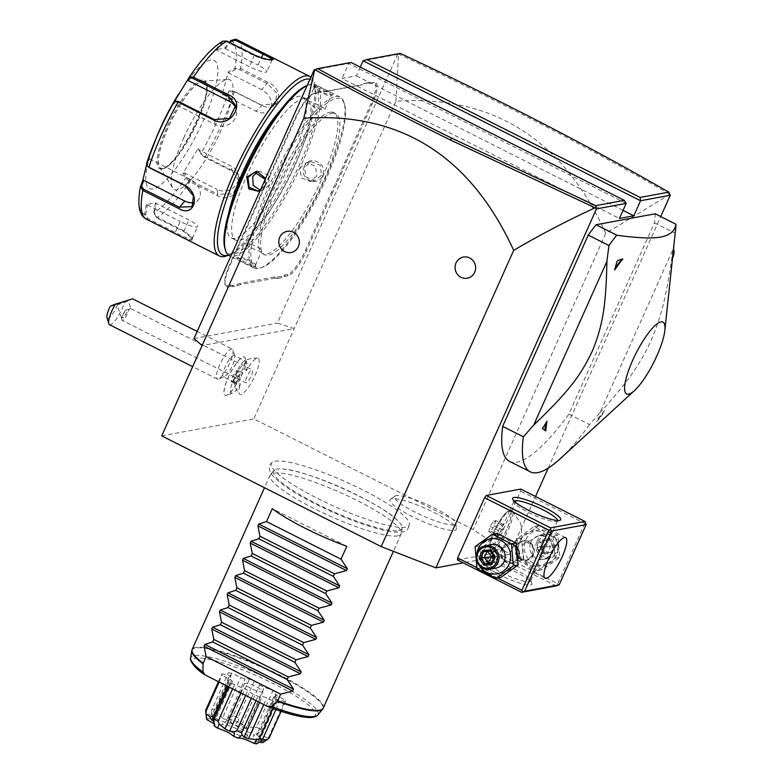 <?xml version="1.0" encoding="UTF-8"?>
<svg xmlns="http://www.w3.org/2000/svg" width="783" height="783" viewBox="0 0 783 783"><rect width="100%" height="100%" fill="white"/><g stroke="black" fill="none" stroke-linecap="round" stroke-linejoin="round"><path stroke-width="0.59" stroke-dasharray="3.92 2.94" d="M161.709 435.867L253.8 418.846L473.275 529.562L509.684 554.227L463.154 562.83M274.911 461.236A75.559 13.546 -155.9 0 1 350.402 483.933A75.559 13.546 -155.9 0 1 409.401 523.347A75.559 13.546 -155.9 0 1 405.623 527.174A75.559 13.546 -155.9 0 1 321.979 500.601A75.559 13.546 -155.9 0 1 272.464 462.087A75.559 13.546 -155.9 0 1 274.911 461.236M391.803 498.722A36.272 6.499 24.1 0 0 390.541 499.202A36.272 6.499 24.1 0 0 414.647 517.749A36.272 6.499 24.1 0 0 454.561 530.385A36.272 6.499 24.1 0 0 456.391 528.662A36.272 6.499 24.1 0 0 428.301 509.743A36.272 6.499 24.1 0 0 391.803 498.722M670.052 194.243L605.788 233.324L473.275 529.562M509.684 554.227L535.513 496.491M548.208 468.107L660.735 216.548M605.788 233.324C562.409 138.816 492.448 94.772 395.885 101.213L253.8 418.846M395.885 101.213L398.518 54.105L397.637 54.399L277.446 323.095L294.193 328.566L202.092 345.587M193.988 338.53L277.446 323.095M397.637 54.399L363.106 60.79M360.268 67.132L356.373 75.834L341.985 78.496L619.431 218.457M351.029 62.474L348.709 63.443L341.985 78.496M626.155 203.404L348.709 63.443L314.179 69.834M331.405 192.227L332.521 192.589A49.309 12.205 -63.2 0 1 336.7 183.858L342.347 171.213A49.309 12.205 -63.2 0 1 345.949 162.59L371.925 104.501A26.328 6.518 116.8 0 0 374.587 82.323L371.7 82.861A49.309 12.205 -63.2 0 1 369.175 82.538L367.932 82.978A50.269 12.45 116.8 0 0 370.486 83.301L373.374 82.763A25.369 6.284 -63.2 0 1 370.809 104.139L344.833 162.218A50.269 12.45 116.8 0 0 341.192 170.939L335.613 183.408A50.269 12.45 116.8 0 0 331.405 192.227L305.429 250.306A25.369 6.284 -63.2 0 1 287.606 274.5L284.718 275.039A50.269 12.45 116.8 0 0 281.4 276.438L277.221 277.211A50.269 12.45 116.8 0 0 274.667 276.898L240.107 283.289A50.269 12.45 116.8 0 0 236.789 284.689L232.61 285.462A50.269 12.45 116.8 0 0 230.065 285.149L227.168 285.678A25.369 6.284 -63.2 0 1 224.878 284.072A25.369 6.284 -63.2 0 1 229.732 264.302L255.718 206.223A50.269 12.45 116.8 0 0 259.349 197.512L264.928 185.042A50.269 12.45 116.8 0 0 269.137 176.214L295.122 118.135A25.369 6.284 -63.2 0 1 312.358 94.097A25.369 6.284 -63.2 0 1 312.936 93.94L315.833 93.402A50.269 12.45 116.8 0 0 316.978 93.089A50.269 12.45 116.8 0 0 319.151 92.002L323.32 91.229A50.269 12.45 116.8 0 0 325.875 91.552L360.444 85.161A50.269 12.45 116.8 0 0 361.589 84.838A50.269 12.45 116.8 0 0 363.762 83.752L367.932 82.978M332.521 192.589L306.544 250.677A26.328 6.518 116.8 0 1 288.056 275.782L285.159 276.321A49.309 12.205 -63.2 0 0 281.87 277.711L277.632 278.494L277.221 277.211M274.667 276.898L275.117 278.171A49.309 12.205 -63.2 0 1 277.632 278.494M275.117 278.171L240.547 284.562A49.309 12.205 -63.2 0 0 237.259 285.961L233.031 286.744L232.61 285.462M230.065 285.149L230.505 286.421A49.309 12.205 -63.2 0 1 233.031 286.744M230.505 286.421L227.608 286.96A26.328 6.518 116.8 0 1 225.24 285.286A26.328 6.518 116.8 0 1 230.271 264.771L256.256 206.692A49.309 12.205 -63.2 0 0 259.848 198.06L265.506 185.424L264.928 185.042M269.137 176.214L269.675 176.684A49.309 12.205 -63.2 0 1 265.506 185.424M269.675 176.684L295.661 118.605A26.328 6.518 116.8 0 1 313.552 93.666A26.328 6.518 116.8 0 1 314.149 93.5L317.046 92.962A49.309 12.205 -63.2 0 0 318.172 92.648L316.978 93.089M325.875 91.552L327.088 91.102A49.309 12.205 -63.2 0 1 324.563 90.779L320.335 91.562A49.309 12.205 -63.2 0 1 318.172 92.648M327.088 91.102L361.658 84.711A49.309 12.205 -63.2 0 0 362.774 84.398L361.589 84.838M369.175 82.538L364.947 83.321A49.309 12.205 -63.2 0 1 362.774 84.398M246.283 370.897A16.756 4.15 116.8 0 0 247.085 364.242A16.756 4.15 116.8 0 0 235.135 376.359A16.756 4.15 116.8 0 0 232.492 393.174A16.756 4.15 116.8 0 0 240.479 383.885L236.613 383.876A21.444 5.315 -63.2 0 1 226.649 395.307A21.444 5.315 -63.2 0 1 225.122 395.337A21.444 5.315 -63.2 0 1 230.036 373.794A21.444 5.315 -63.2 0 1 244.443 357.038A21.444 5.315 -63.2 0 1 245.333 358.281A21.444 5.315 -63.2 0 1 244.433 366.375L246.283 370.897A20.211 5.001 -63.2 0 1 257.695 358.164A20.211 5.001 -63.2 0 1 255.131 375.223A20.211 5.001 -63.2 0 1 239.569 394.094A20.211 5.001 -63.2 0 1 240.479 383.885M457.429 559.943L491.969 553.561L493.652 551.281L520.578 491.088L520.812 489.072M509.547 461.373A153.184 37.936 116.8 0 0 568.859 414.129L654.431 222.832A153.184 37.936 116.8 0 0 655.283 213.798M623.053 210.363L356.373 75.834M398.518 54.105L400.221 53.381M669.455 194.047C628.69 170.547 585.488 147.018 539.859 123.44C494.21 99.862 447.103 76.754 398.527 54.105M556.155 585.938L491.969 553.561M485.049 561.979A26.328 4.718 24.1 0 0 484.55 562.106A26.328 4.718 24.1 0 0 500.729 575.339A26.328 4.718 24.1 0 0 530.6 584.95A26.328 4.718 24.1 0 0 531.814 583.247A26.328 4.718 24.1 0 0 510.614 569.544A26.328 4.718 24.1 0 0 485.049 561.979M497.508 578.02L476.818 567.587M484.06 547.523A17.803 16.952 79.5 0 1 506.611 539.311A17.803 16.952 79.5 0 1 514.852 563.065A17.803 16.952 79.5 0 1 492.301 571.277A17.803 16.952 79.5 0 1 484.06 547.523M585.919 522.985L584.754 523.465L520.578 491.088M584.754 523.465L557.839 583.658L493.652 551.281M520.029 540.877A17.803 16.952 79.5 0 1 542.58 532.655A17.803 16.952 79.5 0 1 550.831 556.41A17.803 16.952 79.5 0 1 528.28 564.631A17.803 16.952 79.5 0 1 520.029 540.877M557.839 583.658L558.034 585.322M533.82 572.089L535.298 570.69L552.876 531.197L539.311 535.376L522.437 544.733L523.69 558.847L532.391 571.805L533.82 572.089M557.633 520.538A23.94 4.287 -155.9 0 1 557.565 520.901A23.94 4.287 -155.9 0 1 556.879 521.449A23.94 4.287 -155.9 0 1 556.419 521.576A23.94 4.287 -155.9 0 1 533.184 514.695A23.94 4.287 -155.9 0 1 513.912 502.226A23.94 4.287 -155.9 0 1 513.863 501.355A23.94 4.287 -155.9 0 1 514.088 501.061M492.409 551.193L491.597 551.134L509.214 511.759L510.682 510.359L512.111 510.633L520.812 523.592L522.085 537.676L505.192 547.063L492.409 551.193A22.736 5.628 -63.2 0 0 507.501 531.412A22.736 5.628 -63.2 0 0 511.788 510.477A22.736 5.628 -63.2 0 0 510.682 510.359A22.736 5.628 116.8 0 0 510.164 510.496A22.736 5.628 116.8 0 0 496.52 528.241A22.736 5.628 116.8 0 0 490.364 549.754A22.736 5.628 116.8 0 0 491.303 551.075A22.736 5.628 116.8 0 0 492.409 551.193M488.083 560.873A23.94 4.287 24.1 0 0 487.623 560.99A23.94 4.287 24.1 0 0 486.938 561.538A23.94 4.287 24.1 0 0 504.281 573.959A23.94 4.287 24.1 0 0 529.494 581.759A23.94 4.287 24.1 0 0 530.639 581.084A23.94 4.287 24.1 0 0 530.59 580.213A23.94 4.287 24.1 0 0 511.319 567.744A23.94 4.287 24.1 0 0 488.083 560.873M502.216 548.785L502.882 559.395L512.297 563.143L519.609 557.565L517.866 547.151L508.647 543.373L502.216 548.785M532.675 555.147L526.245 560.559L517.015 556.782L515.283 546.377L522.594 540.789L532.009 544.537L532.675 555.147M491.812 549.47A21.444 5.315 116.8 0 0 506.043 530.815A21.444 5.315 116.8 0 0 510.085 511.064A21.444 5.315 116.8 0 0 509.048 510.947A21.444 5.315 116.8 0 0 508.559 511.084A21.444 5.315 116.8 0 0 495.688 527.82A21.444 5.315 116.8 0 0 489.874 548.11A21.444 5.315 116.8 0 0 490.775 549.363A21.444 5.315 116.8 0 0 491.812 549.47M509.126 510.996A21.444 5.315 -63.2 0 1 510.173 511.103A21.444 5.315 -63.2 0 1 506.131 530.854A21.444 5.315 -63.2 0 1 491.9 549.509A21.444 5.315 116.8 0 1 490.853 549.402A21.444 5.315 116.8 0 1 494.895 529.651A21.444 5.315 116.8 0 1 509.126 510.996M497.068 535.817L499.143 535.435L502.588 529.866L503.958 524.688L501.874 525.07L498.438 530.639L497.068 535.817L488.788 531.637L490.863 531.256L494.308 525.687L495.668 520.509L493.593 520.891L490.148 526.46L488.788 531.637M499.143 535.435L490.863 531.256M498.438 530.639L490.148 526.46M501.874 525.07L493.593 520.891M503.958 524.688L495.668 520.509M502.588 529.866L494.308 525.687M533.477 555A10.052 9.572 79.5 0 1 517.23 556.654A10.052 9.572 79.5 0 1 522.956 540.73A10.052 9.572 79.5 0 1 533.477 555M516.359 546.456A9.572 9.112 -100.5 0 0 520.793 559.238A9.572 9.112 -100.5 0 0 532.92 554.814A9.572 9.112 -100.5 0 0 528.486 542.042A9.572 9.112 -100.5 0 0 516.359 546.456M518.806 557.711A10.052 9.572 79.5 0 1 502.559 559.375A10.052 9.572 79.5 0 1 508.275 543.441A10.052 9.572 79.5 0 1 518.806 557.711M518.532 557.476A9.572 9.112 79.5 0 1 506.405 561.9A9.572 9.112 79.5 0 1 501.972 549.118A9.572 9.112 79.5 0 1 514.098 544.704A9.572 9.112 79.5 0 1 518.532 557.476M553.209 536.169L555.078 558.191L537.823 570.562L518.698 560.922L516.829 538.9L534.084 526.528L553.209 536.169L557.917 535.298L559.796 557.32L542.541 569.691L523.406 560.051L521.537 538.029L538.792 525.657L557.917 535.298M555.078 558.191L559.796 557.32M537.823 570.562L542.541 569.691M534.084 526.528L538.792 525.657M516.829 538.9L521.537 538.029M518.698 560.922L523.406 560.051M556.586 555.343A17.803 16.952 79.5 0 1 534.035 563.564A17.803 16.952 79.5 0 1 525.785 539.81A17.803 16.952 79.5 0 1 548.335 531.588A17.803 16.952 79.5 0 1 556.586 555.343M530.835 542.355A11.97 11.393 79.5 0 1 539.017 535.807A11.97 11.393 79.5 0 1 550.175 540.378A11.97 11.393 79.5 0 1 551.545 552.798A11.97 11.393 79.5 0 1 543.363 559.346A11.97 11.393 79.5 0 1 532.195 554.775A11.97 11.393 79.5 0 1 530.835 542.355M536.952 541.229A11.97 11.393 79.5 0 1 545.125 534.681A11.97 11.393 79.5 0 1 556.292 539.252A11.97 11.393 79.5 0 1 557.653 551.672A11.97 11.393 -100.5 0 1 549.48 558.21A11.97 11.393 -100.5 0 1 538.312 553.64A11.97 11.393 -100.5 0 1 536.952 541.229M538.342 541.679A10.766 10.257 -100.5 0 0 543.333 556.057A10.766 10.257 -100.5 0 0 556.977 551.085A10.766 10.257 79.5 0 0 551.995 536.707A10.766 10.257 79.5 0 0 538.342 541.679M543.01 539.36L543.412 540.593L550.136 540.094L554.021 545.947L551.173 552.299L544.449 552.798L540.573 546.955L543.48 540.544L540.622 546.935L539.595 546.984L543.01 539.36L551.075 538.753L550.136 540.094L543.412 540.593M544.254 554.002L544.449 552.798L551.183 552.299L552.318 553.405L544.254 554.002L539.595 546.984M540.622 546.935L544.469 552.798M551.075 538.753L555.734 545.78L543.001 547.239L546.622 540.74L550.498 546.593L547.66 552.945L543.001 547.239L539.898 541.249L537.06 547.601L543.001 547.239L540.936 553.454L544.449 552.798M551.173 552.299L540.936 553.454L537.06 547.601L540.573 546.955M500.807 577.414L481.682 567.763L479.803 545.741L497.058 533.37M476.964 568.634L481.682 567.763M475.095 546.612L479.803 545.741M479.382 565.649A17.803 16.952 79.5 0 1 477.004 552.808M491.528 544.586A11.97 11.393 -100.5 0 0 483.346 551.134A11.97 11.393 -100.5 0 0 484.706 563.554A11.97 11.393 -100.5 0 0 495.874 568.125M487.055 551.389L493.956 550.478L497.831 556.331L494.318 556.987M492.722 554.667L493.956 550.478L490.422 551.134M493.329 559.091L494.993 562.683L497.831 556.331L493.965 556.547M491.607 562.938L494.993 562.683L491.43 563.339M487.584 551.349L483.718 551.633M654.431 222.832L675.132 233.275A153.184 37.936 116.8 0 0 675.523 230.016M568.859 414.129L589.56 424.572L599.886 412.847L673.096 249.18L675.132 233.275M560.109 458.809A153.184 37.936 116.8 0 0 589.56 424.572M599.886 412.847C629.072 380.538 639.192 365.279 650.409 342.063C661.067 317.213 666.294 298.382 673.096 249.18M604.574 410.546L598.143 418.386L596.431 421.606A14.838 3.67 116.8 0 0 604.574 410.546A127.521 31.574 -63.2 0 1 596.431 421.606M673.39 249.571L673.37 250.198A16.756 4.15 -63.2 0 1 673.263 251.147L673.39 249.571M673.263 251.147L672.215 259.339A127.521 31.574 -63.2 0 0 673.096 252.831M598.143 418.386A16.756 4.15 116.8 0 0 598.936 417.31M672.48 258.635A14.838 3.67 -63.2 0 1 672.215 259.339M236.613 383.876L236.564 383.768A17.725 4.385 -63.2 0 1 239.588 375.243A17.725 4.385 -63.2 0 1 244.335 366.385L244.433 366.375M257.695 358.164A21.542 21.542 0 0 0 243.983 361.394A11.97 2.966 -63.2 0 0 236.417 372.444A11.97 2.966 116.8 0 0 234.019 381.145A11.97 2.966 116.8 0 0 234.616 382.466A11.97 2.966 116.8 0 0 243.611 371.113A11.97 2.966 -63.2 0 0 245.402 361.09L234.234 355.462A11.97 2.966 -63.2 0 1 234.734 356.157A11.97 2.966 -63.2 0 1 232.443 365.485A11.97 2.966 116.8 0 1 224.31 376.819L218.359 379.001A16.756 4.15 116.8 0 0 229.742 363.126A16.756 4.15 -63.2 0 0 232.942 350.07A16.756 4.15 -63.2 0 0 232.248 349.101L197.169 331.405M243.983 361.394A11.97 2.966 -63.2 0 1 245.402 361.09M236.564 383.768A21.444 5.315 -63.2 0 1 225.034 395.288A21.444 5.315 -63.2 0 1 229.957 373.745A21.444 5.315 -63.2 0 1 244.355 356.989A21.444 5.315 -63.2 0 1 244.335 366.385M236.065 370.956L238.14 370.574L236.769 375.762L233.334 381.321L231.259 381.712L232.62 376.525L236.065 370.956L240.205 373.051L242.28 372.669L240.919 377.846L237.474 383.416L235.399 383.797L236.76 378.62L240.205 373.051M238.14 370.574L242.28 372.669M232.62 376.525L236.76 378.62M231.259 381.712L235.399 383.797M233.334 381.321L237.474 383.416M236.769 375.762L240.919 377.846M234.616 382.466L223.458 376.829A11.97 2.966 116.8 0 1 225.25 366.816A11.97 2.966 -63.2 0 1 234.234 355.462M223.458 376.829A11.97 2.966 116.8 0 0 224.31 376.819M232.248 349.101A16.756 4.15 -63.2 0 0 219.671 364.986A16.756 4.15 116.8 0 0 217.155 379.021A16.756 4.15 116.8 0 0 218.359 379.001M109.493 324.7A16.756 4.15 116.8 0 0 122.079 308.815A16.756 4.15 116.8 0 0 124.477 302.453L132.621 298.842M110.334 306.163L117.381 304.851L124.477 302.453M127.795 300.427L116.784 304.342L127.795 300.427M117.381 304.851A11.97 2.966 -63.2 0 1 111.323 315.715A11.97 2.966 -63.2 0 1 107.007 317.644M125.427 310.225L121.688 317.741L121.717 319.386A7.184 1.781 116.8 0 1 123.166 314.326A7.184 1.781 -63.2 0 1 125.427 310.225L130.986 308.756L128.089 300.418M130.673 308.717L128.803 309.598A7.184 1.781 -63.2 0 1 127.482 313.523A7.184 1.781 116.8 0 1 122.089 320.335L245.823 382.75A7.184 1.781 116.8 0 0 251.216 375.948A7.184 1.781 116.8 0 0 252.292 369.928A7.184 1.781 116.8 0 0 246.899 376.74A7.184 1.781 116.8 0 0 245.823 382.75M123.694 317.369L121.482 317.898L123.694 317.369L128.803 309.598M121.717 319.386A7.184 1.781 116.8 0 0 122.089 320.335M342.347 171.213L341.192 170.939M364.947 83.321L363.762 83.752M324.563 90.779L323.32 91.229M320.335 91.562L319.151 92.002M259.848 198.06L259.349 197.512M237.259 285.961L236.789 284.689M281.87 277.711L281.4 276.438M336.7 183.858L335.613 183.408M332.002 113.29A78.985 19.555 -63.2 0 1 335.848 113.701A78.985 19.555 -63.2 0 1 320.961 186.442A78.985 19.555 -63.2 0 1 268.54 255.16A78.985 19.555 -63.2 0 1 264.693 254.749A78.985 19.555 -63.2 0 1 279.58 181.999A78.985 19.555 -63.2 0 1 332.002 113.29M329.937 112.243A78.985 19.555 -63.2 0 1 333.783 112.654A78.985 19.555 -63.2 0 1 318.896 185.395A78.985 19.555 -63.2 0 1 266.474 254.113A78.985 19.555 -63.2 0 1 262.628 253.702A78.985 19.555 -63.2 0 1 277.505 180.961A78.985 19.555 -63.2 0 1 329.937 112.243M336.083 98.482A94.303 23.353 -63.2 0 1 344.598 104.462A94.303 23.353 -63.2 0 1 319.053 193.695A94.303 23.353 -63.2 0 1 262.471 267.267A94.303 23.353 -63.2 0 1 260.318 267.874A94.303 23.353 -63.2 0 1 269.851 188.419A94.303 23.353 -63.2 0 1 336.083 98.482M335.418 96.573A95.741 23.705 -63.2 0 1 340.086 97.072A95.741 23.705 -63.2 0 1 344.06 102.642A95.741 23.705 -63.2 0 1 318.123 193.225A95.741 23.705 -63.2 0 1 260.68 267.923A95.741 23.705 -63.2 0 1 258.498 268.53A95.741 23.705 -63.2 0 1 253.839 268.031A95.741 23.705 -63.2 0 1 271.877 179.865A95.741 23.705 -63.2 0 1 335.418 96.573M307.142 85.562A95.741 23.705 -63.2 0 1 308.805 84.858A95.741 23.705 -63.2 0 1 310.988 84.241A95.741 23.705 -63.2 0 1 315.647 84.74A95.741 23.705 -63.2 0 1 297.609 172.916A95.741 23.705 -63.2 0 1 234.068 256.207A95.741 23.705 -63.2 0 1 229.409 255.708M314.091 85.807C317.438 85.357 336.71 95.086 332.315 95.007L322.097 92.6L313.611 86.756L314.091 85.807L314.541 87.089C317.409 86.678 335.134 95.624 331.101 95.448C327.725 96.994 309.999 88.048 314.541 87.089L314.11 87.96L313.611 86.756M331.307 95.389L332.54 94.949L331.101 95.448L324.759 109.63C328.723 109.767 311.145 100.899 308.189 101.271L314.071 87.393M238.189 257.382L238.384 257.333C234.362 257.157 252.077 266.093 254.955 265.691C259.486 264.732 241.771 255.787 238.384 257.333L237.171 257.773C232.776 257.695 252.048 267.414 255.395 266.964L255.875 266.014L247.399 260.181L236.946 257.832L238.189 257.382L244.736 243.141C248.191 241.634 265.77 250.501 261.297 251.5C258.351 251.881 240.763 243.004 244.736 243.141M304.411 166.476C298.186 178.622 317.477 188.272 322.635 175.666C328.469 163.578 309.187 153.938 304.411 166.476L305.899 176.889L314.864 180.56L321.519 175.294L320.296 165.409L311.38 161.729L304.959 166.945M255.395 266.964L255.375 264.82L255.875 266.014M265.594 178.436L265.075 186.305L259.702 191.61M307.024 85.504A94.303 23.353 -63.2 0 1 309.168 84.907A94.303 23.353 -63.2 0 1 299.635 164.361A94.303 23.353 -63.2 0 1 233.403 254.289A94.303 23.353 -63.2 0 1 224.897 248.319M303.021 98.668A78.985 19.555 -63.2 0 1 306.858 99.079A78.985 19.555 -63.2 0 1 291.981 171.82A78.985 19.555 -63.2 0 1 239.559 240.538A78.985 19.555 -63.2 0 1 235.712 240.127A78.985 19.555 -63.2 0 1 250.589 167.376A78.985 19.555 -63.2 0 1 303.021 98.668M280.676 109.904A78.985 19.555 -63.2 0 1 298.46 96.368A78.985 19.555 -63.2 0 1 302.307 96.779A78.985 19.555 -63.2 0 1 287.42 169.519A78.985 19.555 -63.2 0 1 234.998 238.238A78.985 19.555 -63.2 0 1 231.151 237.826A78.985 19.555 -63.2 0 1 228.851 212.633M309.951 79.289A98.139 24.302 -63.2 0 1 315.011 85.386A98.139 24.302 -63.2 0 1 288.428 178.25A98.139 24.302 -63.2 0 1 229.546 254.808A98.139 24.302 -63.2 0 1 228.509 255.15M310.92 77.116A100.527 24.89 -63.2 0 1 314.12 82.352A100.527 24.89 -63.2 0 1 286.891 177.467A100.527 24.89 -63.2 0 1 226.571 255.894M228.802 91.327L230.476 90.808L228.802 91.327L234.43 91.65L261.865 105.49C279.237 114.279 285.893 89.468 267.972 82.293L240.547 68.454L234.871 68.297L228.264 71.958L222.186 94.997L228.802 91.327A96.984 24.019 116.8 0 1 201.025 153.439L198.265 148.486L182.958 173.239L185.718 178.181L189.877 181.715L217.312 195.554C233.872 205.567 250.413 178.906 232.727 170.645L205.293 156.806L201.025 153.439L201.309 154.545L198.618 149.719L231.386 166.25A14.358 13.125 -8.4 0 1 238.443 175.715A14.358 13.125 -8.4 0 1 232.228 188.546A14.358 13.125 -8.4 0 1 217.077 189.388L217.801 194.292L233.001 193.832L239.207 180.912L232.12 171.154L204.686 157.314L201.309 154.545M182.958 173.239L184.308 172.857L187 177.682L185.718 178.181A96.984 24.019 116.8 0 1 153.82 212.565L155.484 202.846L146.255 204.549L144.591 214.268L147.126 219.504L174.56 233.344C182.664 237.689 188.468 239.989 191.972 240.244L192.657 238.688L183.858 231.621L156.424 217.782L153.82 212.565L154.427 212.8L156.042 203.335L188.811 219.866A14.358 2.574 24.1 0 1 197.6 226.522A14.358 2.574 24.1 0 1 180.178 221.462L175.265 232.434C182.879 236.535 188.302 238.707 191.532 238.962L192.158 237.494L183.907 230.838L156.473 216.999L154.427 212.8M187 177.682L190.377 180.452L217.801 194.292L217.312 195.554M222.186 94.997L229.683 91.112L234.215 91.298L261.649 105.137L275.489 103.62L276.722 93.069L267.326 83.595L239.892 69.756L235.36 69.57L228.92 73.142L261.688 89.673A14.358 10.551 -137.1 0 1 269.381 110.207A14.358 10.551 -137.1 0 1 256.012 111.206L261.865 105.49M230.76 40.569A96.984 24.019 116.8 0 1 234.871 68.297L235.36 69.57M272.2 59.743L271.535 60.125C267.992 60.585 262.246 59.117 254.318 55.72L226.884 41.881L222.529 42.85L216.637 50.161L249.405 66.692A14.358 2.574 -155.9 0 0 266.837 71.762A14.358 2.574 -155.9 0 0 258.038 65.097L261.326 57.756M176.018 100.87L174.061 103.767L215.11 124.477A14.358 13.125 171.6 0 0 230.261 123.636A14.358 13.125 171.6 0 0 236.476 110.804A14.358 13.125 171.6 0 0 235.781 108.211M174.325 101.408L175.637 101.105M146.558 164.88L148.78 157.637L146.548 163.51L147.87 166.652M140.48 186.55A96.984 24.019 116.8 0 0 144.591 214.268L145.785 214.395L147.83 218.594L175.265 232.434L174.56 233.344M155.484 202.846L156.042 203.335M176.41 97.591A71.811 17.784 -63.2 0 1 210.686 59.988A71.811 17.784 -63.2 0 1 203.423 120.484A71.811 17.784 -63.2 0 1 152.998 188.967A71.811 17.784 -63.2 0 1 156.992 136.085M222.881 41.137L215.482 49.789L224.721 48.076L229.36 42.311M184.308 172.857L217.077 189.388M198.265 148.486L198.618 149.719M223.243 94.674L256.012 111.206M228.264 71.958L228.92 73.142M224.721 48.076L225.269 48.566L230.026 42.654M225.269 48.566L258.038 65.097M189.633 76.665A96.984 24.019 116.8 0 1 221.53 42.282L222.529 42.85M215.482 49.789L216.637 50.161M172.71 104.149L174.061 103.767M148.78 157.637L149.436 158.812L147.263 164.538M149.436 158.812L190.494 179.522A14.358 10.551 42.9 0 1 198.177 200.066A14.358 10.551 42.9 0 1 194.067 202.445M146.255 204.549L147.41 204.931L145.785 214.395M147.41 204.931L180.178 221.462M163.246 168.58A48.585 12.029 -63.2 0 1 160.877 168.325A48.585 12.029 -63.2 0 1 159.536 167.053A48.585 12.029 -63.2 0 1 168.159 127.649A48.585 12.029 -63.2 0 1 202.288 81.305A48.585 12.029 -63.2 0 1 202.826 81.236A48.585 12.029 -63.2 0 1 204.647 81.559A48.585 12.029 -63.2 0 1 197.375 122.246A48.585 12.029 -63.2 0 1 163.246 168.58M183.643 138.131A61.514 15.229 -63.2 0 1 227.53 79.377A61.514 15.229 -63.2 0 1 220.62 131.299A61.514 15.229 -63.2 0 1 172.72 188.018A61.514 15.229 -63.2 0 1 183.643 138.131M308.189 101.271C303.716 102.27 321.304 111.147 324.759 109.63M265.163 179.405L264.537 185.835L260.279 190.338M260.308 190.249L262.853 190.171L269.283 184.954L268.324 174.991L259.379 171.34L257.059 172.103M255.424 265.388L261.297 251.5M316.772 176.175L310.117 181.431L301.161 177.79L300.202 167.816L306.633 162.61L315.539 166.26L316.772 176.175M398.645 530.59A70.421 12.626 24.1 0 0 402.188 528.016A70.421 12.626 24.1 0 0 397.294 520.206A70.421 12.626 24.1 0 0 342.885 488.338A70.421 12.626 24.1 0 0 282.869 469.017A70.421 12.626 24.1 0 0 276.82 469.134A70.421 12.626 24.1 0 0 273.786 470.583A70.421 12.626 24.1 0 0 322.929 506.914A70.421 12.626 24.1 0 0 398.645 530.59M397.764 535.856A71.811 12.871 -155.9 0 1 322.126 512.454A71.811 12.871 -155.9 0 1 270.106 475.203A71.811 12.871 -155.9 0 1 270.438 474.664A71.811 12.871 -155.9 0 1 273.541 473.186A71.811 12.871 -155.9 0 1 347.603 495.845A71.811 12.871 -155.9 0 1 401.376 533.233A71.811 12.871 -155.9 0 1 401.199 533.84A71.811 12.871 -155.9 0 1 397.764 535.856M281.097 711.316L285.501 701.46A34.706 6.225 24.1 0 0 285.227 700.296A13.937 2.496 -155.9 0 0 277.182 695.911A27.288 4.894 -155.9 0 0 275.029 694.032A13.937 2.496 -155.9 0 0 276.8 693.611L259.653 731.948L255.738 734.258M285.501 701.46A13.937 2.496 -155.9 0 1 278.024 699.366A27.288 4.894 -155.9 0 1 276.409 699.659A13.937 2.496 -155.9 0 1 279.012 702.654A34.706 6.225 24.1 0 1 275.792 702.048A13.937 2.496 -155.9 0 1 266.788 697.839A27.288 4.894 -155.9 0 1 262.344 696.381A13.937 2.496 -155.9 0 1 257.989 696.234A34.706 6.225 24.1 0 1 253.154 694.208A13.937 2.496 -155.9 0 1 247.898 690.352A27.288 4.894 -155.9 0 1 243.229 687.993A13.937 2.496 -155.9 0 1 234.469 684.782A34.706 6.225 24.1 0 1 230.848 682.541A13.937 2.496 -155.9 0 1 230.652 681.709A13.937 2.496 -155.9 0 1 232.424 681.288A27.288 4.894 -155.9 0 1 230.271 679.409A13.937 2.496 -155.9 0 1 222.235 675.024A34.706 6.225 24.1 0 1 221.951 673.869A13.937 2.496 -155.9 0 1 229.429 675.964A27.288 4.894 -155.9 0 1 231.054 675.66A13.937 2.496 -155.9 0 1 228.44 672.666A34.706 6.225 24.1 0 1 231.66 673.282A13.937 2.496 -155.9 0 1 240.665 677.491A27.288 4.894 -155.9 0 1 245.118 678.949A13.937 2.496 -155.9 0 1 249.464 679.096A34.706 6.225 24.1 0 1 254.299 681.122A13.937 2.496 -155.9 0 1 259.555 684.978A27.288 4.894 -155.9 0 1 264.223 687.327A13.937 2.496 -155.9 0 1 272.983 690.537A34.706 6.225 24.1 0 1 276.605 692.789A13.937 2.496 -155.9 0 1 276.8 693.611M269.156 737.997A34.706 6.225 24.1 0 0 268.882 736.842L285.227 700.296M206.516 718.774A30.557 5.481 -155.9 0 1 206.516 718.52L213.759 719.44L212.271 717.453A30.557 5.481 -155.9 0 1 215.022 717.982C222.842 721.926 228.098 723.649 230.809 723.14A30.557 5.481 -155.9 0 1 234.929 724.862C241.585 729.541 241.007 729.247 251.509 733.221A30.557 5.481 -155.9 0 1 254.592 735.139C251.862 735.638 254.416 737.86 262.236 741.804L268.882 736.842M266.749 737.84C265.662 736.5 263.049 736.147 258.909 736.764L277.182 695.911M258.909 736.764L256.755 734.885L275.029 694.032M256.755 734.885L259.662 731.665L276.605 692.789M260.259 729.325A34.706 6.225 24.1 0 0 256.638 727.084L272.983 690.537M251.509 733.221L253.956 728.121L256.638 727.084M253.956 728.121C252.283 726.82 249.611 726.839 245.95 728.18L264.223 687.327M245.95 728.18L241.281 725.831L259.555 684.978M241.281 725.831C241.213 722.592 240.322 720.781 238.6 720.37L234.929 724.862M254.299 681.122L237.954 717.659L238.6 720.37M237.954 717.659A34.706 6.225 24.1 0 0 233.119 715.642L249.464 679.096M230.809 723.14L230.975 717.189L233.119 715.642M230.975 717.189C229.82 716.396 228.44 717.267 226.845 719.792L245.118 678.949M226.845 719.792L222.392 718.344L240.665 677.491M222.392 718.344C220.434 714.644 218.418 712.667 216.343 712.413L215.022 717.982M231.66 673.282L215.315 709.819L216.343 712.413M215.315 709.819A34.706 6.225 24.1 0 0 212.095 709.212L228.44 672.666M212.271 717.453L211.263 711.444L212.095 709.212M211.263 711.444L212.78 716.514L231.054 675.66M212.78 716.514L211.156 716.817L229.429 675.964M211.156 716.817C209.012 713.567 207.26 712.109 205.929 712.432L206.516 718.52M205.606 710.416L205.929 712.432M218.418 681.758L221.951 673.869M219.074 682.081L222.235 675.024M227.236 686.202L230.271 679.409M213.632 721.251L214.151 722.141L232.424 681.288M214.151 722.141L213.456 720.429M214.405 726.174L215.129 725.038L213.505 720.047M228.851 687.014L230.848 682.541M232.62 688.923L234.469 684.782M240.939 693.112L243.229 687.993M245.608 695.47L247.898 690.352M251.304 698.348L253.154 694.208M255.992 700.707L257.989 696.234M259.594 702.527L262.344 696.381M263.754 704.622L266.788 697.839M272.905 708.498L275.792 702.048M275.919 709.574L279.012 702.654M261.855 740.649C262.119 739.778 260.876 739.739 258.136 740.512L276.409 699.659M258.136 740.512L259.75 740.209L278.024 699.366M259.623 741.981L255.464 741.344L262.481 739.592M262.236 741.804A30.557 5.481 -155.9 0 1 262.481 742.783M215.129 725.038L214.102 723.854M255.464 741.344L256.716 743.85M246.919 736.92A14.358 2.574 -155.9 0 1 231.122 731.919A14.358 2.574 -155.9 0 1 221.569 724.578A14.358 2.574 -155.9 0 1 222.078 724.383A14.358 2.574 -155.9 0 1 236.525 728.748A14.358 2.574 -155.9 0 1 247.643 736.235A14.358 2.574 -155.9 0 1 246.919 736.92M262.902 691.771A10.052 1.801 -155.9 0 1 262.422 692.055A10.052 1.801 -155.9 0 1 251.832 688.776A10.052 1.801 -155.9 0 1 244.55 683.559A10.052 1.801 -155.9 0 1 245.03 683.275A10.052 1.801 -155.9 0 1 255.62 686.554A10.052 1.801 -155.9 0 1 262.902 691.771L246.674 728.053A10.052 1.801 24.1 0 1 246.195 728.337A10.052 1.801 -155.9 0 1 235.605 725.068A10.052 1.801 -155.9 0 1 228.323 719.851A10.052 1.801 -155.9 0 1 228.45 719.694A10.052 1.801 -155.9 0 1 228.802 719.567A10.052 1.801 24.1 0 1 238.913 722.621A10.052 1.801 24.1 0 1 246.694 727.857L247.643 736.235M346.81 546.289L272.269 508.686M454.091 524.874A33.512 6.01 -155.9 0 1 417.222 513.198A33.512 6.01 -155.9 0 1 394.945 496.07A33.512 6.01 -155.9 0 1 396.12 495.629A33.512 6.01 -155.9 0 1 429.828 505.808A33.512 6.01 -155.9 0 1 455.784 523.289A33.512 6.01 -155.9 0 1 454.091 524.874M539.79 121.884L539.859 123.44M555.734 545.78L552.318 553.405M344.833 162.218L345.949 162.59M370.809 104.139L371.925 104.501M373.374 82.763L374.587 82.323M370.486 83.301L371.7 82.861M360.444 85.161L361.658 84.711M315.833 93.402L317.046 92.962M312.936 93.94L314.149 93.5M295.122 118.135L295.661 118.605M255.718 206.223L256.256 206.692M229.732 264.302L230.271 264.771M227.168 285.678L227.608 286.96M240.107 283.289L240.547 284.562M284.718 275.039L285.159 276.321M287.606 274.5L288.056 275.782M305.429 250.306L306.544 250.677M156.473 216.999L156.424 217.782A100.527 24.89 116.8 0 0 189.877 181.715L190.377 180.452M204.686 157.314L205.293 156.806A100.527 24.89 116.8 0 0 234.43 91.65L234.215 91.298M239.892 69.756L240.547 68.454A100.527 24.89 116.8 0 0 236.955 39.679M183.858 231.621L188.811 219.866M232.727 170.645L232.12 171.154L231.386 166.25M267.972 82.293L261.688 89.673M272.748 59.684L271.535 60.125M254.367 54.927L249.405 66.692M146.401 219.191A100.527 24.89 116.8 0 0 147.126 219.504L147.83 218.594M214.385 119.584L215.11 124.477M191.972 240.244L191.532 238.962M226.933 41.088L226.884 41.881M190.494 179.522L184.857 185.6M161.934 168.971A49.544 12.274 -63.2 0 1 166.945 127.228A49.544 12.274 -63.2 0 1 201.74 79.983A49.544 12.274 -63.2 0 1 196.739 121.727A49.544 12.274 -63.2 0 1 161.934 168.971M163.148 168.531A48.585 12.029 -63.2 0 1 160.789 168.276A48.585 12.029 -63.2 0 1 169.94 123.528A48.585 12.029 -63.2 0 1 202.19 81.256A48.585 12.029 -63.2 0 1 204.549 81.51A48.585 12.029 -63.2 0 1 195.398 126.259A48.585 12.029 -63.2 0 1 163.148 168.531M265.075 186.305L264.537 185.835M322.635 175.666L321.519 175.294M323.242 708.106A71.811 12.871 24.1 0 0 271.231 670.855A71.811 12.871 24.1 0 0 195.584 647.453A71.811 12.871 24.1 0 0 192.148 649.469M191.796 650.663A71.723 12.861 -155.9 0 1 262.696 667.605A71.723 12.861 -155.9 0 1 322.586 709.173M317.761 715.065A69.716 12.499 24.1 0 0 259.545 674.662A69.716 12.499 24.1 0 0 190.621 658.19M266.964 706.246A67.407 12.088 24.1 0 0 311.223 707.587A67.407 12.088 24.1 0 0 222.568 662.868A67.407 12.088 24.1 0 0 205.958 675.465M565.62 537.627L552.876 531.197M545.134 578.236L532.391 571.805M513.863 501.355L509.214 511.759M491.597 551.134L486.938 561.538M513.912 502.226L512.689 499.192M556.879 521.449L559.953 520.333M557.565 520.901L552.906 531.305M535.298 570.69L530.639 581.084M530.59 580.213L531.814 583.247M487.623 560.99L484.55 562.106M489.874 548.11L490.364 549.754M508.559 511.084L510.164 510.496M539.017 535.807L545.125 534.681M543.363 559.346L549.48 558.21M673.458 249.434L673.517 248.896M247.085 364.242L245.333 358.281M232.492 393.174L226.649 395.307M234.019 381.145A21.542 21.542 0 0 0 239.569 394.094M234.734 356.157L232.942 350.07M217.155 379.021L192.667 366.659M121.482 317.898L116.784 304.342M130.947 308.717L252.292 369.928M312.358 94.097L313.552 93.666M224.878 284.072L225.24 285.286M335.848 113.701L333.783 112.654M344.598 104.462L344.06 102.642M262.471 267.267L260.68 267.923M340.086 97.072L315.647 84.74M253.839 268.031L230.731 256.374M307.19 85.445L308.805 84.858M306.858 99.079L302.307 96.779M235.712 240.127L231.151 237.826M315.011 85.386L314.12 82.352M229.546 254.808L228.538 255.17M273.091 59.596L271.848 60.046M192.657 238.688L192.158 237.494M192.246 238.502L197.6 226.522M239.207 180.912L238.443 175.715M275.489 103.62L269.381 110.207M272.19 59.792L266.837 71.762M235.703 105.607L236.476 110.804M192.07 206.653L198.177 200.066M204.647 81.559L204.549 81.51C217.723 84.525 177.535 169.079 162.59 168.453L160.877 168.325M202.826 81.236L227.53 79.377M159.536 167.053L172.72 188.018M259.379 171.34L254.632 172.221M262.853 190.171L258.106 191.052M310.117 181.431L314.864 180.56M306.633 162.61L311.38 161.729M264.693 254.749L262.628 253.702M272.464 462.087C268.168 465.268 268.217 469.761 272.601 475.575C280.5 483.737 292.284 491.9 307.964 500.063C342.68 518.64 387.859 534.887 402.384 531.921C406.651 531.471 409 528.613 409.401 523.347M397.294 520.206C381.184 503.273 306.231 469.751 282.869 469.017M273.786 470.583L270.438 474.664M402.188 528.016L401.376 533.233M401.199 533.84L393.379 551.33M270.106 475.203L264.497 487.731M230.652 681.709L228.391 686.779M213.759 719.44L211.743 712.569M228.45 719.694L221.569 724.578M244.55 683.559L228.323 719.851M394.945 496.07L390.541 499.202M455.784 523.289L456.391 528.662"/><path stroke-width="1.17" d="M463.154 562.83L435.867 567.871L381.174 546.583L161.709 435.867L202.092 345.587L193.988 338.53L314.179 69.834L317.663 68.64C360.395 92.002 405.075 115.179 451.722 138.17L595.726 205.635L624.335 200.35L351.029 62.474L317.663 68.64M535.513 496.491L548.208 468.107M660.735 216.548L670.268 195.251L668.76 192.129C628.191 168.756 585.204 145.344 539.79 121.884C494.709 98.609 448.179 75.765 400.221 53.381L366.855 59.547L640.161 197.424L640.553 200.742L633.819 215.795L619.431 218.457L626.155 203.404L624.335 200.35M670.268 195.251L640.553 200.742L363.106 60.79L360.268 67.132M303.784 118.243L314.717 69.599C357.958 93.236 403.176 116.696 450.391 139.981L595.109 207.789C567.274 220.591 540.133 234.783 513.687 250.354C470.319 155.837 400.348 111.803 303.784 118.243L202.092 345.587M381.174 546.583L513.687 250.354M279.746 237.229A10.766 10.257 79.5 0 1 293.39 232.257A10.766 10.257 79.5 0 1 298.382 246.625A10.766 10.257 79.5 0 1 284.738 251.597A10.766 10.257 79.5 0 1 279.746 237.229M456.039 262.931A10.766 10.257 79.5 0 1 469.683 257.959A10.766 10.257 79.5 0 1 474.674 272.327A10.766 10.257 79.5 0 1 461.03 277.299A10.766 10.257 79.5 0 1 456.039 262.931M435.867 567.871L596.45 208.904L595.109 207.789M596.45 208.904L626.155 203.404M484.599 497.743L548.785 530.12L550.655 529.504L550.469 527.84L584.999 521.449L520.812 489.072L486.282 495.463L484.599 497.743L457.673 557.927L457.429 559.943L521.615 592.32L556.155 585.938L559.189 584.832L586.115 524.649L551.575 531.031L524.649 591.214L559.189 584.832M596.039 224.75L616.75 235.194C637.147 238.052 651.857 238.668 660.852 237.024C669.915 235.243 674.956 230.985 675.993 224.241L655.283 213.798L596.039 224.75A153.184 37.936 116.8 0 0 588.239 235.076L502.666 426.373A153.184 37.936 116.8 0 0 509.547 461.373L530.257 471.816A153.184 37.936 -63.2 0 1 523.367 436.816L533.693 425.091L606.903 261.414L608.939 245.519L588.239 235.076M595.98 207.945L595.726 205.635M633.819 215.795L623.053 210.363M363.106 60.79L366.855 59.547M640.161 197.424L668.76 192.129M548.785 530.12L521.86 590.304L497.508 578.02M476.818 567.587L457.673 557.927M521.86 590.304L522.77 591.84L524.649 591.214M521.615 592.32L522.77 591.84M550.469 527.84L486.282 495.463M513.902 497.489A26.328 4.718 -155.9 0 1 543.774 507.11A26.328 4.718 -155.9 0 1 559.953 520.333A26.328 4.718 -155.9 0 1 559.454 520.47A26.328 4.718 -155.9 0 1 533.898 512.904A26.328 4.718 -155.9 0 1 512.689 499.192A26.328 4.718 -155.9 0 1 513.902 497.489M584.999 521.449L586.115 524.649M551.575 531.031L550.655 529.504M564.514 537.51A22.736 5.628 -63.2 0 1 565.62 537.627A22.736 5.628 -63.2 0 1 561.333 558.573A22.736 5.628 -63.2 0 1 546.25 578.353A22.736 5.628 -63.2 0 1 545.134 578.236A22.736 5.628 -63.2 0 1 549.421 557.29A22.736 5.628 -63.2 0 1 564.514 537.51M514.088 501.061A23.94 4.287 -155.9 0 1 515.008 500.68A23.94 4.287 -155.9 0 1 539.33 508.059A23.94 4.287 -155.9 0 1 557.633 520.538M492.35 534.241L497.058 533.37L516.193 543.02L518.062 565.042L500.807 577.414L496.099 578.285L476.964 568.634L475.095 546.612L492.35 534.241L511.475 543.891L513.354 565.913L496.099 578.285M477.004 552.808A17.803 16.952 79.5 0 1 478.305 548.589A17.803 16.952 79.5 0 1 500.856 540.368A17.803 16.952 79.5 0 1 509.097 564.122A17.803 16.952 79.5 0 1 494.827 574.115A17.803 16.952 79.5 0 1 479.382 565.649M489.757 569.261L495.874 568.125A11.97 11.393 -100.5 0 0 504.056 561.577A11.97 11.393 -100.5 0 0 502.686 549.157A11.97 11.393 -100.5 0 0 491.528 544.586L485.411 545.722A11.97 11.393 -100.5 0 0 477.229 552.269A11.97 11.393 79.5 0 0 478.599 564.69A11.97 11.393 79.5 0 0 489.757 569.261A11.97 11.393 79.5 0 0 497.939 562.713A11.97 11.393 -100.5 0 0 496.579 550.292A11.97 11.393 -100.5 0 0 485.411 545.722M511.475 543.891L516.193 543.02M513.354 565.913L518.062 565.042M496.539 562.253A10.766 10.257 79.5 0 1 482.896 567.225A10.766 10.257 79.5 0 1 477.904 552.857A10.766 10.257 -100.5 0 1 491.548 547.885A10.766 10.257 -100.5 0 1 496.539 562.253M482.573 550.537L479.157 558.162L483.816 565.179L491.881 564.572L495.287 556.948L494.318 556.987L490.432 551.134L490.638 549.93L482.573 550.537L483.718 551.633L480.87 557.995L484.755 563.838L491.43 563.339M490.432 551.134L483.718 551.633L490.354 551.105L494.269 556.997L491.401 563.398L494.308 557.007L495.287 556.948L490.638 549.93M491.881 564.572L491.47 563.339M483.816 565.179L484.755 563.838L488.269 563.192L492.722 554.667M479.157 558.162L493.965 556.547M493.329 559.091L487.232 550.987M491.607 562.938L488.269 563.192L484.393 557.339L487.055 551.389M673.517 248.896L675.523 230.016A153.184 37.936 116.8 0 0 675.993 224.241M530.257 471.816A153.184 37.936 -63.2 0 0 537.715 472.619A153.184 37.936 116.8 0 0 560.109 458.809L634.514 390.551A40.266 9.973 116.8 0 0 664.845 330.416A40.266 9.973 116.8 0 0 660.979 321.862A40.266 9.973 116.8 0 0 632.703 360.258A40.266 9.973 116.8 0 0 628.632 394.182A40.266 9.973 116.8 0 0 634.514 390.551M502.666 426.373L523.367 436.816M616.75 235.194A153.184 37.936 116.8 0 0 608.939 245.519M606.903 261.414C606.003 308.013 602.215 326.452 592.594 350.481C581.055 374.881 569.691 390.619 533.693 425.091M617.758 260.485L622.779 258.928A127.521 31.574 -63.2 0 0 614.635 269.988L616.965 261.561A16.756 4.15 -63.2 0 1 617.758 260.485L616.965 261.561M545.82 430.963L542.521 428.663L546.994 421.195A14.838 3.67 116.8 0 0 545.82 430.963A127.521 31.574 -63.2 0 1 546.994 421.195M664.845 330.416L673.096 252.831A127.521 31.574 -63.2 0 0 673.39 249.571L673.37 250.198M673.39 249.571A14.838 3.67 -63.2 0 1 673.957 250.403A14.838 3.67 -63.2 0 1 672.48 258.635M614.635 269.988A14.838 3.67 -63.2 0 1 622.779 258.928M542.639 427.714A16.756 4.15 116.8 0 0 542.521 428.663M197.169 331.405L132.621 298.842L115.375 304.137A16.756 4.15 116.8 0 0 111.998 310.675A16.756 4.15 116.8 0 0 108.798 323.731A16.756 4.15 116.8 0 0 109.493 324.7L192.667 366.659M115.375 304.137L110.334 306.163A11.97 2.966 -63.2 0 0 107.007 317.644L108.798 323.731M230.731 256.374L229.409 255.708A95.741 23.705 -63.2 0 1 225.426 250.139A95.741 23.705 -63.2 0 1 250.257 161.748A95.741 23.705 -63.2 0 1 307.142 85.562M259.702 191.61L248.788 188.869L246.851 177.115L256.755 171.105L265.594 178.436M225.426 250.139L224.897 248.319A94.303 23.353 -63.2 0 1 250.433 159.086A94.303 23.353 -63.2 0 1 307.024 85.504L307.19 85.445M228.851 212.633A78.985 19.555 -63.2 0 1 280.676 109.904M228.509 255.15A98.139 24.302 -63.2 0 1 227.305 255.434A98.139 24.302 -63.2 0 1 237.229 172.759A98.139 24.302 -63.2 0 1 306.153 79.171A98.139 24.302 -63.2 0 1 309.951 79.289M228.538 255.17L226.571 255.894A100.527 24.89 -63.2 0 1 224.281 256.54A100.527 24.89 -63.2 0 1 219.387 256.012A100.527 24.89 -63.2 0 1 238.326 163.432A100.527 24.89 -63.2 0 1 305.047 75.98A100.527 24.89 -63.2 0 1 309.941 76.499A100.527 24.89 -63.2 0 1 310.92 77.116M229.36 42.311L230.76 40.569L235.703 39.15L263.665 53.215C271.564 56.944 274.588 59.097 272.748 59.684C268.931 60.154 262.804 58.568 254.367 54.927L226.933 41.088L222.881 41.137C213.035 46.804 201.955 58.637 189.652 76.636L193.47 77.155L229.194 95.174C246.704 102.358 230.231 129.058 213.779 120.093L178.064 102.074L174.325 101.408L172.71 104.149L189.633 76.665L189.946 77.967L192.98 78.427L228.695 96.446L235.703 105.607L229.468 118.36L214.385 119.584L178.671 101.565L175.637 101.105M230.76 40.569L231.161 41.254L235.517 40.285L262.951 54.125C270.38 57.609 273.238 59.606 271.535 60.125M176.018 100.87L174.325 101.408A96.984 24.019 116.8 0 0 154.104 143.103A96.984 24.019 116.8 0 0 146.548 163.51L147.292 166.035L148.917 167.229L184.641 185.238C201.27 193.616 194.82 218.516 178.524 208.444L142.809 190.426L140.48 186.55L141.586 186.08L143.759 180.354L184.817 201.065A14.358 10.551 42.9 0 0 194.067 202.445M147.292 166.035L149.142 167.582L184.857 185.6L193.499 195.867L192.07 206.653L179.18 207.143L143.465 189.124L141.586 186.08M143.465 189.124L142.809 190.426A100.527 24.89 116.8 0 0 146.401 219.191C140.774 216.196 136.467 208.865 140.382 186.892L142.712 180.677L146.558 164.88M230.026 42.654L231.161 41.254M188.018 79.396L188.37 80.639L229.419 101.34A14.358 13.125 171.6 0 1 235.781 108.211M146.519 163.588L156.992 136.085A71.811 17.784 -63.2 0 1 176.41 97.591L178.661 93.882M142.712 180.677L143.759 180.354M188.37 80.639L189.946 77.967M260.279 190.338L258.106 191.052L249.18 187.362L247.966 177.477L254.632 172.221L265.163 179.405M257.059 172.103L252.723 176.606L253.203 185.385L260.308 190.249M204.069 646.229L204.892 644.409L212.653 641.952L213.808 639.388L211.762 629.033L212.584 627.212L220.346 624.756L221.501 622.191L219.455 611.836L220.277 610.016L228.039 607.559L229.184 604.995L227.148 594.64L227.961 592.819L235.732 590.362L236.877 587.798L234.841 577.443L235.654 575.622L243.425 573.166L244.57 570.601L242.534 560.246L243.347 558.426L251.118 555.979L252.263 553.405L250.227 543.05L251.04 541.229L258.811 538.782L259.956 536.208L257.92 525.853L258.733 524.033L266.504 521.586L272.269 508.686A71.811 12.871 -155.9 0 0 346.81 546.289L341.036 559.179L347.368 568.742L346.546 570.562L334.498 573.812L333.343 576.376L339.675 585.938L338.853 587.759L326.805 591.008L325.65 593.573L331.982 603.135L331.16 604.956L319.112 608.205L317.967 610.769L324.289 620.332L323.467 622.152L311.419 625.402L310.274 627.966L316.596 637.528L315.784 639.349L303.726 642.598L302.581 645.163L308.903 654.725L308.091 656.545L296.033 659.795L294.888 662.359L301.21 671.922L300.398 673.742L288.34 676.992L287.195 679.556L293.517 689.118L292.705 690.939L204.069 646.229L206.115 656.585L203.032 663.798L203.003 672.02L204.98 674.887L267.717 706.579C286.275 713.597 300.261 717.257 309.676 717.561C317.448 717.336 318.25 714.311 317.761 715.065L322.586 709.173A71.723 12.861 -155.9 0 1 277.329 701.274L277.701 700.785A71.811 12.871 24.1 0 0 319.816 710.122A71.811 12.871 24.1 0 0 323.242 708.106L322.586 709.173M292.705 690.939L280.647 694.188L277.701 700.785M266.964 706.246L271.349 706.501L277.329 701.274M206.115 656.585L280.647 694.188M262.481 739.592L267.189 739.661L269.156 737.997L281.097 711.316M214.102 723.854L206.751 719.508A30.557 5.481 -155.9 0 1 206.516 718.774L205.606 710.71A34.706 6.225 24.1 0 1 205.606 710.416L218.418 681.758M205.606 710.71A34.706 6.225 24.1 0 0 205.89 711.571L219.074 682.081M206.751 719.508L205.89 711.571M206.369 714.253C207.887 714.625 209.766 716.631 211.997 720.262L227.236 686.202M211.997 720.262L213.632 721.251M228.391 686.779L213.505 720.047L214.405 726.174A30.557 5.481 -155.9 0 0 217.488 728.082L219.162 723.972L218.124 721.329L232.62 688.923M228.851 687.014L213.456 720.429M214.503 719.078A34.706 6.225 24.1 0 0 218.124 721.329M219.162 723.972L224.956 728.846L240.939 693.112M224.956 728.846L229.625 731.205L245.608 695.47M229.625 731.205L234.518 731.714L234.058 736.451C227.413 731.762 227.99 732.056 217.488 728.082M251.304 698.348L236.809 730.754L234.518 731.714M236.809 730.754A34.706 6.225 24.1 0 0 241.644 732.771L255.992 700.707M242.143 734.904L244.071 737.234L248.514 738.682L256.775 739.681L259.447 738.584A34.706 6.225 24.1 0 0 262.667 739.201L261.855 740.649L256.716 743.85A30.557 5.481 -155.9 0 1 253.976 743.331C246.156 739.387 240.89 737.664 238.189 738.173L242.143 734.904L241.644 732.771M244.071 737.234L259.594 702.527M248.514 738.682L263.754 704.622M259.447 738.584L272.905 708.498M262.667 739.201L275.919 709.574M267.189 739.661L262.481 742.783L259.623 741.981M238.189 738.173A30.557 5.481 -155.9 0 1 234.058 736.451M256.775 739.681L253.976 743.331M212.653 641.952L287.195 679.556M213.808 639.388L288.34 676.992M220.346 624.756L294.888 662.359M221.501 622.191L296.033 659.795M228.039 607.559L302.581 645.163M229.184 604.995L303.726 642.598M235.732 590.362L310.274 627.966M236.877 587.798L311.419 625.402M243.425 573.166L317.967 610.769M244.57 570.601L319.112 608.205M251.118 555.979L325.65 593.573M252.263 553.405L326.805 591.008M258.811 538.782L333.343 576.376M259.956 536.208L334.498 573.812M266.504 521.586L341.036 559.179M451.722 138.17L450.391 139.981M309.941 76.499L236.955 39.679A100.527 24.89 116.8 0 0 236.231 39.375L235.517 40.285M263.665 53.215L261.326 57.756M178.671 101.565L178.064 102.074A100.527 24.89 116.8 0 0 148.917 167.229L149.142 167.582M226.933 41.088A100.527 24.89 116.8 0 0 193.47 77.155L192.98 78.427M213.779 120.093L214.385 119.584M178.524 208.444L184.817 201.065M229.194 95.174L228.695 96.446L229.419 101.34M246.851 177.115L247.966 177.477M264.497 487.731L192.148 649.469A71.811 12.871 24.1 0 0 203.159 663.181M203.032 663.798A71.723 12.861 -155.9 0 1 191.796 650.663L192.148 649.469M271.349 706.501A69.716 12.499 24.1 0 0 317.761 715.065M191.796 650.663L190.621 658.19A69.716 12.499 24.1 0 0 203.003 672.02M293.517 689.118L204.892 644.409M300.398 673.742L211.762 629.033M301.21 671.922L212.584 627.212M308.091 656.545L219.455 611.836M308.903 654.725L220.277 610.016M315.784 639.349L227.148 594.64M316.596 637.528L227.961 592.819M323.467 622.152L234.841 577.443M324.289 620.332L235.654 575.622M331.16 604.956L242.534 560.246M331.982 603.135L243.347 558.426M338.853 587.759L250.227 543.05M339.675 585.938L251.04 541.229M346.546 570.562L257.92 525.853M347.368 568.742L258.733 524.033M673.957 250.403L673.507 248.857M235.703 39.15L236.955 39.679M219.387 256.012L146.401 219.191M393.379 551.33L323.242 708.106M190.621 658.19C189.574 657.377 190.651 665.824 204.98 674.887"/></g></svg>
